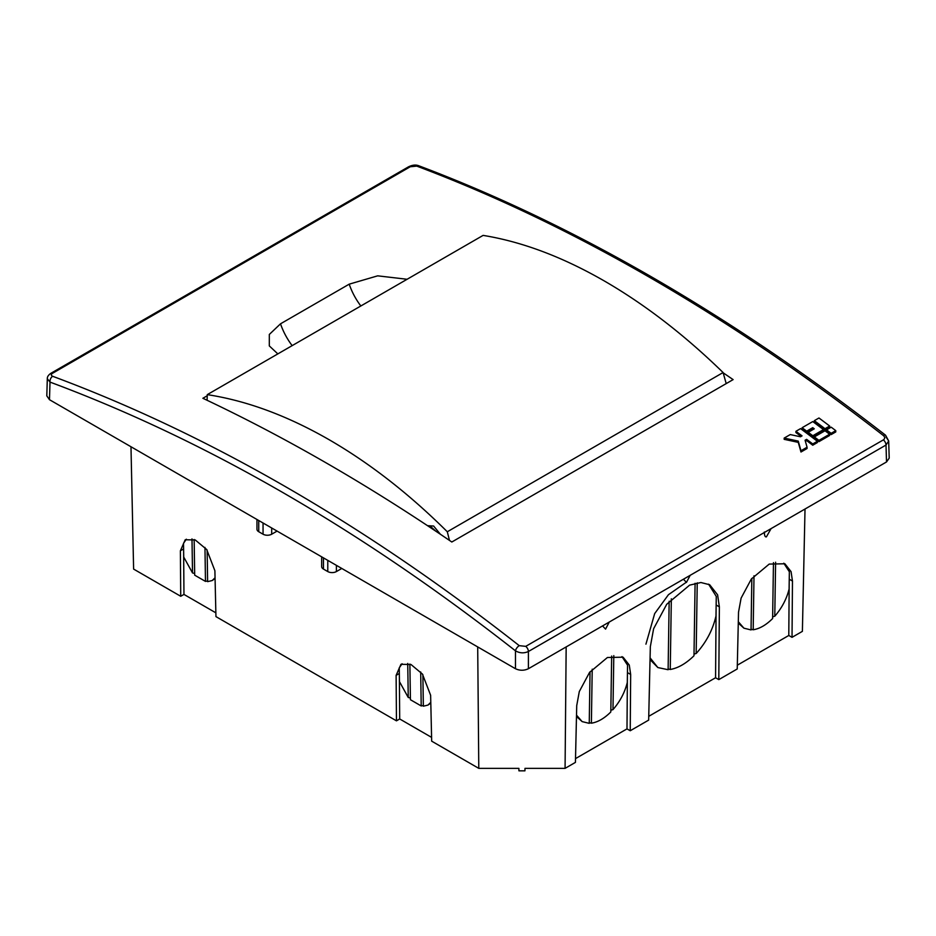 <?xml version="1.0" encoding="UTF-8"?>
<svg xmlns="http://www.w3.org/2000/svg" width="936" height="936" viewBox="0 0 936 936"><rect width="100%" height="100%" fill="white"/><g stroke="black" fill="none" stroke-linecap="round" stroke-linejoin="round"><path stroke-width="1.4" d="M207.266 394.641C246.835 400.713 287.539 415.783 329.378 439.861C369.954 463.355 409.266 493.986 447.303 531.765L723.095 372.54C684.579 335.029 645.033 304.539 604.457 281.046C562.63 256.967 522.171 241.745 483.105 235.392L207.266 394.641L207.102 400.28M427.53 525.681L433.625 526.032L440.341 534.222M428.325 526.196L431.473 527.272L435.661 531.086M726.207 383.596L723.095 372.54M447.303 531.765L449.479 540.411M771.088 528.606L766.408 536.855C765.11 537.217 764.419 535.603 764.338 532.022M686.638 582.016L668.433 594.711L654.673 613.606L645.934 644.167M321.668 556.838L321.668 566.596A6.107 3.522 0 0 0 323.458 569.076L327.775 571.568A6.107 3.522 0 0 0 336.398 571.568L341.792 568.456M256.955 519.48L256.955 529.226A6.107 3.522 0 0 0 258.745 531.718L263.051 534.21A6.107 3.522 0 0 0 271.686 534.21L277.079 531.098M130.981 446.753L133.614 569.088L180.73 596.279L180.379 550.801L185.223 539.756L195.25 539.955L206.692 549.514L214.894 570.726L215.947 616.613L396.454 720.837L396.115 675.359L400.959 664.303L410.986 664.501L422.428 674.06L430.63 695.284L431.671 741.16L478.787 768.362L477.699 646.916M805.018 509.02L802.386 631.355L792.032 637.334L792.464 581.034L789.247 579.185M690.183 575.312L686.451 582.414L683.444 579.208M609.289 622.019L605.557 629.121L602.538 625.915M566.163 646.916L565.075 768.362L575.429 762.384L576.728 705.592L579.302 691.552L589.54 672.434L607.417 657.505L623.095 657.189L629.273 665.051L630.665 674.458L630.232 730.747L648.66 720.112L650.333 646.694L653.62 628.723L666.736 604.258L689.621 585.14L700.9 582.52L709.675 584.743L717.596 594.816L719.363 606.844L718.801 679.618L737.229 668.971L738.527 612.179L741.101 598.127L751.339 579.021L769.216 564.08L784.894 563.776L791.072 571.639L792.464 581.034M186.346 539.218L183.514 543.301L183.725 557.049L192.512 572.926L191.997 538.89M180.73 596.279L183.959 594.418L183.631 551.456M183.959 594.418L215.853 612.823M478.787 768.362L518.883 768.362L518.93 770.831L524.932 770.831L524.979 768.362L565.075 768.362M396.454 720.837L399.695 718.965L431.59 737.381M402.082 663.764L399.239 667.859L399.45 681.607L408.248 697.472L407.733 663.448M399.695 718.965L399.368 676.014M648.742 716.321L715.572 677.746L718.801 679.618M575.523 758.605L626.991 728.887L630.232 730.747M737.322 665.192L788.791 635.474L792.032 637.334M789.2 581.689L788.791 635.474M775.605 562.208L774.774 616.227C781.841 608.072 786.614 599.017 789.095 589.06L789.352 571.779L783.783 563.203M716.11 607.499L715.572 677.746M697.238 582.824L696.162 653.527C706.2 642.388 712.811 629.881 715.981 616.017L716.274 596.419L708.575 584.158M627.401 675.113L626.991 728.887M613.805 655.621L612.975 709.64C620.042 701.485 624.815 692.429 627.295 682.473L627.553 665.192L621.984 656.616M194.15 539.51L194.688 575.172L205.475 581.396L204.961 547.408M207.137 550.087L207.616 581.642L212.215 580.531L215.058 577.781M215.069 578.506L212.215 580.531M430.806 703.065L427.939 705.089L430.794 702.328M409.874 664.057L410.424 699.718L421.212 705.955L420.685 671.954M422.873 674.645L423.353 706.2L427.939 705.089M650.075 657.844L657.856 667.555L650.04 659.587M576.506 715.127L582.134 721.609L576.482 716.473M738.305 621.715L743.933 628.196L738.282 623.06M743.933 628.196L751.046 629.928L751.83 578.389M754.006 575.78L753.188 629.764C759.622 628.77 766.093 625.037 772.61 618.556L773.464 562.63M657.856 667.555L668.117 669.72L669.158 601.263M671.334 598.806L670.258 669.474C678.12 668.105 686.029 663.542 693.985 655.773L695.097 583.257M592.219 669.193L591.388 723.177C597.823 722.183 604.293 718.45 610.81 711.968L611.664 656.042M582.134 721.609L589.247 723.341L590.031 671.802M194.676 573.475L192.512 572.926M205.475 581.396L207.628 580.952M410.413 698.022L408.248 697.472M423.353 705.498L421.212 705.955M670.258 669.474L668.105 669.006M696.162 653.527L693.997 654.053M591.388 723.177L589.235 722.674M612.975 709.64L610.81 710.213M753.188 629.764L751.035 629.261M774.774 616.227L772.61 616.801M883.315 435.486C805.709 375.196 727.834 322.487 649.666 277.36C571.51 232.233 493.869 195.144 416.742 166.105L410.26 166.76L52.65 373.218C50.883 374.435 50.895 375.465 52.685 376.295C208.681 434.316 364.209 524.101 519.258 645.664L525.74 646.355L883.35 439.897C885.117 438.586 885.105 437.112 883.315 435.486A4.575 2.129 -52.1 0 1 885.561 435.217L885.561 435.217C808.189 375.09 730.326 322.394 651.959 277.138C573.592 231.906 495.904 194.805 418.918 165.824L418.918 165.824A4.575 3.065 110.6 0 0 416.742 166.105M723.165 372.809L733.122 379.606L451.819 542.014C368.702 485.257 285.726 437.358 202.878 398.28L207.23 395.764M277.84 353.902L269.311 345.91L269.322 334.445L280.519 323.809L349.21 284.158L377.688 275.839L407.101 279.267M835.778 431.917L831.145 434.596A1894.768 1093.95 -120 0 0 826.558 431.122L826.558 429.858L831.203 427.179A1896.289 1094.827 -120 0 1 835.778 430.654L835.778 431.917M812.74 445.22L812.74 443.956L817.374 441.289L817.374 442.541L812.74 445.22A1894.768 1093.95 -120 0 0 806.633 440.587L805.393 441.301M798.256 441.113L800.982 450.742L807.066 447.232L807.066 448.496L800.982 452.006L798.256 442.377L784.169 439.335L784.169 438.083L798.256 441.113L798.256 442.377M801.087 436.422A1894.768 1093.95 -120 0 0 795.928 432.549L795.928 431.297L800.561 428.618A1896.289 1094.827 -120 0 1 817.374 441.289M829.6 435.486L818.93 441.652A1894.768 1093.95 -120 0 0 814.343 438.177L814.343 436.913L825.014 430.759A1896.289 1094.827 -120 0 1 829.6 434.234L829.6 435.486M829.67 427.284L825.025 429.963A1894.768 1093.95 -120 0 0 814.32 421.925L814.32 420.673L818.965 417.994A1896.289 1094.827 -120 0 1 829.67 426.032L829.67 427.284M813.314 429.367A1894.768 1093.95 -120 0 0 812.729 428.934L806.692 432.42A1894.768 1093.95 -120 0 0 802.105 428.98L802.105 427.729L812.776 421.563A1896.289 1094.827 -120 0 1 823.481 429.601L823.481 430.852L812.811 437.018A1894.768 1093.95 -120 0 0 808.224 433.567L808.224 432.303L814.261 428.817A1896.289 1094.827 -120 0 0 812.729 427.67L812.729 428.934M883.35 439.897A4.575 2.644 60 0 1 886.006 445.045L888.685 440.985L885.994 436.901M519.258 645.664A4.575 2.153 128.2 0 0 515.467 650.824C519.726 653.246 524.043 653.468 528.407 651.503L886.006 445.045L886.521 461.963L889.2 458.137L888.685 440.985L885.561 435.217M52.685 376.295A4.575 3.054 110.3 0 0 50.006 382.099C205.639 439.978 360.781 529.554 515.467 650.824L515.467 668.725C519.772 670.738 524.09 670.738 528.407 668.725L886.521 461.963M52.65 373.218A4.575 2.644 -120 0 0 50.942 373.265C48.391 375.008 47.186 376.822 47.315 378.717L50.006 382.099L49.479 399.695L515.467 668.725M831.145 434.596L831.145 433.333L835.778 430.654M831.145 433.333A1896.289 1094.827 -120 0 0 826.558 429.858M812.74 443.956A1896.289 1094.827 -120 0 0 806.633 439.335L806.633 440.587M784.169 438.083L790.253 434.573L800.491 436.773L802.047 435.872A1896.289 1094.827 -120 0 0 795.928 431.297M800.982 450.742L800.982 452.006M807.066 447.232L805.077 440.224L806.633 439.335M818.93 441.652L818.93 440.388L829.6 434.234M818.93 440.388A1896.289 1094.827 -120 0 0 814.343 436.913M825.025 429.963L825.025 428.7L829.67 426.032M825.025 428.7A1896.289 1094.827 -120 0 0 814.32 420.673M806.692 432.42L806.692 431.157L812.729 427.67M812.811 437.018L812.811 435.755A1896.289 1094.827 -120 0 0 808.224 432.303M812.811 435.755L823.481 429.601M806.692 431.157A1896.289 1094.827 -120 0 0 802.105 427.729M47.315 378.717L46.8 395.858L49.479 399.695M323.458 557.868L323.458 569.076M327.775 571.568L327.775 560.36M258.745 520.51L258.745 531.718M263.051 534.21L263.051 523.002M271.686 534.21L271.686 527.974M336.398 571.568L336.398 565.344M183.596 548.941L180.379 550.801M399.333 673.499L396.115 675.359M719.363 606.844L716.145 604.984M630.665 674.458L627.448 672.598M525.74 646.355A4.575 2.644 60 0 1 528.407 651.503L528.407 668.725M50.942 373.265L408.541 166.807C412.507 164.9 415.97 164.572 418.918 165.824M410.26 166.76A4.575 2.644 -120 0 0 408.541 166.807M280.519 323.809A45.759 26.419 -120 0 0 292.161 345.63M360.851 305.978A45.759 26.419 60 0 1 349.21 284.158"/></g></svg>
